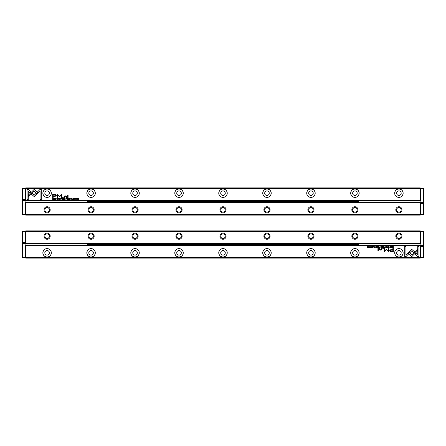 <?xml version="1.0" encoding="UTF-8"?>
<svg xmlns="http://www.w3.org/2000/svg" width="446" height="446" viewBox="0 0 446 446"><rect width="100%" height="100%" fill="white"/><g stroke="black" fill="none" stroke-linecap="round" stroke-linejoin="round"><path stroke-width="0.67" d="M385.166 246.471L384.653 247.714L385.26 246.666L385.846 247.714L385.166 246.471M408.012 252.826L411.814 256.628L417.467 250.964L417.467 249.269L411.814 254.934L408.87 251.99L408.012 252.826M418.939 256.651L418.939 246.482L417.74 246.482L417.74 254.961L415.806 253.027L414.953 253.874L417.729 256.651L418.939 256.651M411.831 249.409L409.082 251.823L409.93 252.67L411.825 250.769L413.715 252.648L414.563 251.8L411.831 249.409M388.109 246.805L388.611 246.593L388.984 247.09L388.611 247.602L388.109 247.385L388.594 247.731L389.185 247.084L388.611 246.448L388.109 246.805M379.646 247.714L380.126 247.714L380.126 246.471L379.195 247.374L379.646 247.714M391.415 246.471L391.594 247.714L391.415 246.471M377.026 246.471L376.156 246.471L376.842 246.621L376.842 247.039L376.201 247.039L376.842 247.19L376.842 247.563L376.173 247.714L377.026 247.714L377.026 246.471M386.933 247.731C387.764 247.301 387.764 246.878 386.933 246.448C386.102 246.878 386.102 247.301 386.933 247.731C386.102 247.301 386.102 246.878 386.933 246.448M378.136 247.714L378.621 247.714L378.621 246.471L378.437 247.034L377.645 246.471L377.678 247.391L378.136 247.714M372.895 246.833L372.572 246.448L372.053 246.828L372.884 247.391L372.098 247.407L372.555 247.731L373.079 247.379L372.243 246.811L372.895 246.833M405.927 256.651L408.703 253.874L407.856 253.027L405.927 254.95L405.927 246.482L404.728 246.482L404.728 256.651L405.927 256.651M25.745 257.437L420.255 257.437L420.255 245.679L25.745 245.679L25.745 257.437L25.416 257.766L25.745 258.095L420.255 258.095L420.584 257.766L420.255 257.437M51.329 252.832A4.231 4.231 0 0 1 44.979 256.5A4.231 4.231 0 0 1 44.979 249.163A4.231 4.231 0 0 1 51.329 252.832M95.305 252.832A4.231 4.231 0 0 1 88.955 256.5A4.231 4.231 0 0 1 88.955 249.163A4.231 4.231 0 0 1 95.305 252.832M139.28 252.832A4.231 4.231 0 0 1 132.93 256.5A4.231 4.231 0 0 1 132.93 249.163A4.231 4.231 0 0 1 139.28 252.832M183.256 252.832A4.231 4.231 0 0 1 176.906 256.5A4.231 4.231 0 0 1 176.906 249.163A4.231 4.231 0 0 1 183.256 252.832M227.231 252.832A4.231 4.231 0 0 1 220.881 256.5A4.231 4.231 0 0 1 220.881 249.163A4.231 4.231 0 0 1 227.231 252.832M271.207 252.832A4.231 4.231 0 0 1 264.857 256.5A4.231 4.231 0 0 1 264.857 249.163A4.231 4.231 0 0 1 271.207 252.832M315.188 252.832A4.231 4.231 0 0 1 308.833 256.5A4.231 4.231 0 0 1 308.833 249.163A4.231 4.231 0 0 1 315.188 252.832M359.164 252.832A4.231 4.231 0 0 1 352.814 256.5A4.231 4.231 0 0 1 352.814 249.163A4.231 4.231 0 0 1 359.164 252.832M403.139 252.832A4.231 4.231 0 0 1 396.789 256.5A4.231 4.231 0 0 1 396.789 249.163A4.231 4.231 0 0 1 403.139 252.832M391.398 251.616L393.327 251.616L393.327 248.288L392.854 248.288L392.854 249.754L391.382 249.754C390.239 249.699 389.681 250.016 389.698 250.713L390.189 251.46L391.398 251.616M373.715 246.471L373.899 247.714L373.715 246.471M392.937 247.714L393.322 247.714L393.322 246.471L392.38 246.616L392.212 247.073L392.937 247.714M386.381 249.23L384.692 250.903L384.692 248.316L384.313 248.316L384.313 251.589L386.554 249.688L388.806 251.589L388.806 248.316L388.427 248.316L388.427 250.908L386.381 249.23M374.495 246.805L374.997 246.593L375.37 247.09L374.997 247.602L374.495 247.385L374.98 247.731L375.571 247.084L374.997 246.448L374.495 246.805M382.116 247.714L382.601 247.714L382.601 246.471L382.417 247.034L381.631 246.471L381.659 247.391L382.116 247.714M369.996 247.731C370.827 247.301 370.827 246.878 369.996 246.448C369.171 246.878 369.171 247.301 369.996 247.731C369.171 247.301 369.171 246.878 369.996 246.448M371.25 246.471L371.434 247.714L371.25 246.471M384.112 246.471L383.242 246.471L383.928 246.621L383.928 247.039L383.287 247.039L383.928 247.19L383.928 247.563L383.253 247.714L384.112 247.714L384.112 246.471M368.747 246.471L368.574 247.524L367.666 246.471L367.666 247.714L367.833 246.699L368.747 247.714L368.747 246.471M378.359 248.288L377.913 248.288L377.913 250.858L378.359 250.858L378.359 248.288M390.596 246.833L390.272 246.448L389.754 246.828L390.579 247.391L389.798 247.407L390.256 247.731L390.774 247.379L389.943 246.811L390.596 246.833M383.292 248.288L382.774 248.288L382.774 248.678L383.292 248.678L383.292 248.288M381.748 249.504L381.748 248.288L381.291 248.288L381.291 249.281L380.405 249.883L379.708 249.297L379.708 248.288L379.262 248.288L379.262 249.347L380.299 250.122L381.308 249.771L381.782 250.083L381.748 249.504M420.255 245.679L420.584 245.35L420.89 245.657L420.89 257.219L423.527 257.219L423.527 246.688L420.89 246.688L420.89 246.253L423.527 246.253L423.527 246.688M25.745 245.679L25.416 245.35L25.745 245.021L420.255 245.021L420.584 245.35M420.584 257.766L420.89 257.459M25.11 257.459L25.416 257.766M25.416 245.35L25.11 245.657M44.812 252.832A2.28 2.28 0 0 1 48.235 250.858A2.28 2.28 0 0 1 48.235 254.805A2.28 2.28 0 0 1 44.812 252.832M51.262 252.832A4.17 4.17 0 0 0 45.013 249.225A4.17 4.17 0 0 0 45.013 256.439A4.17 4.17 0 0 0 51.262 252.832M88.793 252.832A2.28 2.28 0 0 1 92.21 250.858A2.28 2.28 0 0 1 92.21 254.805A2.28 2.28 0 0 1 88.793 252.832M95.238 252.832A4.17 4.17 0 0 0 88.988 249.225A4.17 4.17 0 0 0 88.988 256.439A4.17 4.17 0 0 0 95.238 252.832M132.769 252.832A2.28 2.28 0 0 1 136.186 250.858A2.28 2.28 0 0 1 136.186 254.805A2.28 2.28 0 0 1 132.769 252.832M139.213 252.832A4.17 4.17 0 0 0 132.964 249.225A4.17 4.17 0 0 0 132.964 256.439A4.17 4.17 0 0 0 139.213 252.832M176.744 252.832A2.28 2.28 0 0 1 180.167 250.858A2.28 2.28 0 0 1 180.167 254.805A2.28 2.28 0 0 1 176.744 252.832M183.189 252.832A4.17 4.17 0 0 0 176.939 249.225A4.17 4.17 0 0 0 176.939 256.439A4.17 4.17 0 0 0 183.189 252.832M220.72 252.832A2.28 2.28 0 0 1 224.143 250.858A2.28 2.28 0 0 1 224.143 254.805A2.28 2.28 0 0 1 220.72 252.832M227.17 252.832A4.17 4.17 0 0 0 220.915 249.225A4.17 4.17 0 0 0 220.915 256.439A4.17 4.17 0 0 0 227.17 252.832M264.695 252.832A2.28 2.28 0 0 1 268.118 250.858A2.28 2.28 0 0 1 268.118 254.805A2.28 2.28 0 0 1 264.695 252.832M271.146 252.832A4.17 4.17 0 0 0 264.891 249.225A4.17 4.17 0 0 0 264.891 256.439A4.17 4.17 0 0 0 271.146 252.832M308.671 252.832A2.28 2.28 0 0 1 312.094 250.858A2.28 2.28 0 0 1 312.094 254.805A2.28 2.28 0 0 1 308.671 252.832M315.121 252.832A4.17 4.17 0 0 0 308.866 249.225A4.17 4.17 0 0 0 308.866 256.439A4.17 4.17 0 0 0 315.121 252.832M352.647 252.832A2.28 2.28 0 0 1 356.07 250.858A2.28 2.28 0 0 1 356.07 254.805A2.28 2.28 0 0 1 352.647 252.832M359.097 252.832A4.17 4.17 0 0 0 352.842 249.225A4.17 4.17 0 0 0 352.842 256.439A4.17 4.17 0 0 0 359.097 252.832M396.622 252.832A2.28 2.28 0 0 1 400.045 250.858A2.28 2.28 0 0 1 400.045 254.805A2.28 2.28 0 0 1 396.622 252.832M403.072 252.832A4.17 4.17 0 0 0 396.823 249.225A4.17 4.17 0 0 0 396.823 256.439A4.17 4.17 0 0 0 403.072 252.832M391.443 250.139L390.311 250.68L391.443 251.226L392.854 251.226L392.854 250.139L391.443 250.139M378.163 247.184L377.873 247.374L378.437 247.558L378.163 247.184M392.842 246.621L392.402 247.073L393.138 247.575L393.138 246.621L392.842 246.621M386.933 247.597L386.933 246.593M382.15 247.184L381.854 247.374L382.417 247.558L382.15 247.184M379.674 247.168L379.39 247.368L379.942 247.569L379.674 247.168M369.996 247.597L369.996 246.593M25.745 243.31L420.255 243.31L420.255 231.552L25.745 231.552L25.745 243.31L25.416 243.639L25.11 243.332L25.11 231.775L22.473 231.775L22.473 242.301L25.11 242.301L25.11 242.741L22.473 242.741L22.473 242.301M420.255 243.31L420.584 243.639L420.255 243.968L25.745 243.968L25.416 243.639M25.745 231.552L25.416 231.223L25.745 230.894L420.255 230.894L420.584 231.223L420.255 231.552M401.997 236.163A3.094 3.094 0 0 1 397.358 238.839A3.094 3.094 0 0 1 397.358 233.481A3.094 3.094 0 0 1 401.997 236.163M358.021 236.163A3.094 3.094 0 0 1 353.383 238.839A3.094 3.094 0 0 1 353.383 233.481A3.094 3.094 0 0 1 358.021 236.163M314.045 236.163A3.094 3.094 0 0 1 309.407 238.839A3.094 3.094 0 0 1 309.407 233.481A3.094 3.094 0 0 1 314.045 236.163M270.07 236.163A3.094 3.094 0 0 1 265.431 238.839A3.094 3.094 0 0 1 265.431 233.481A3.094 3.094 0 0 1 270.07 236.163M226.094 236.163A3.094 3.094 0 0 1 221.456 238.839A3.094 3.094 0 0 1 221.456 233.481A3.094 3.094 0 0 1 226.094 236.163M182.119 236.163A3.094 3.094 0 0 1 177.48 238.839A3.094 3.094 0 0 1 177.48 233.481A3.094 3.094 0 0 1 182.119 236.163M138.143 236.163A3.094 3.094 0 0 1 133.499 238.839A3.094 3.094 0 0 1 133.499 233.481A3.094 3.094 0 0 1 138.143 236.163M94.167 236.163A3.094 3.094 0 0 1 89.523 238.839A3.094 3.094 0 0 1 89.523 233.481A3.094 3.094 0 0 1 94.167 236.163M50.186 236.163A3.094 3.094 0 0 1 45.548 238.839A3.094 3.094 0 0 1 45.548 233.481A3.094 3.094 0 0 1 50.186 236.163M25.416 231.223L25.11 231.535M420.584 243.639L420.89 243.332M420.89 231.535L420.584 231.223M49.378 236.163A2.28 2.28 0 0 1 47.098 238.443A2.28 2.28 0 0 1 44.812 236.163A2.28 2.28 0 0 1 47.098 233.882A2.28 2.28 0 0 1 49.378 236.163M93.353 236.163A2.28 2.28 0 0 1 91.073 238.443A2.28 2.28 0 0 1 88.793 236.163A2.28 2.28 0 0 1 91.073 233.882A2.28 2.28 0 0 1 93.353 236.163M137.329 236.163A2.28 2.28 0 0 1 135.049 238.443A2.28 2.28 0 0 1 132.769 236.163A2.28 2.28 0 0 1 135.049 233.882A2.28 2.28 0 0 1 137.329 236.163M181.305 236.163A2.28 2.28 0 0 1 179.024 238.443A2.28 2.28 0 0 1 176.744 236.163A2.28 2.28 0 0 1 179.024 233.882A2.28 2.28 0 0 1 181.305 236.163M225.28 236.163A2.28 2.28 0 0 1 223 238.443A2.28 2.28 0 0 1 220.72 236.163A2.28 2.28 0 0 1 223 233.882A2.28 2.28 0 0 1 225.28 236.163M269.256 236.163A2.28 2.28 0 0 1 266.976 238.443A2.28 2.28 0 0 1 264.695 236.163A2.28 2.28 0 0 1 266.976 233.882A2.28 2.28 0 0 1 269.256 236.163M313.231 236.163A2.28 2.28 0 0 1 310.951 238.443A2.28 2.28 0 0 1 308.671 236.163A2.28 2.28 0 0 1 310.951 233.882A2.28 2.28 0 0 1 313.231 236.163M357.207 236.163A2.28 2.28 0 0 1 354.927 238.443A2.28 2.28 0 0 1 352.647 236.163A2.28 2.28 0 0 1 354.927 233.882A2.28 2.28 0 0 1 357.207 236.163M401.188 236.163A2.28 2.28 0 0 1 398.902 238.443A2.28 2.28 0 0 1 396.622 236.163A2.28 2.28 0 0 1 398.902 233.882A2.28 2.28 0 0 1 401.188 236.163M420.255 202.69L25.745 202.69L25.745 214.448L420.255 214.448L420.255 202.69L420.584 202.361L420.89 202.668L420.89 214.225L423.527 214.225L423.527 203.699L420.89 203.699L420.89 203.259L423.527 203.259L423.527 203.699M25.745 202.69L25.416 202.361L25.745 202.032L420.255 202.032L420.584 202.361M420.255 214.448L420.584 214.777L420.255 215.106L25.745 215.106L25.416 214.777L25.745 214.448M44.003 209.837A3.094 3.094 0 0 1 48.642 207.161A3.094 3.094 0 0 1 48.642 212.519A3.094 3.094 0 0 1 44.003 209.837M87.979 209.837A3.094 3.094 0 0 1 92.617 207.161A3.094 3.094 0 0 1 92.617 212.519A3.094 3.094 0 0 1 87.979 209.837M131.955 209.837A3.094 3.094 0 0 1 136.593 207.161A3.094 3.094 0 0 1 136.593 212.519A3.094 3.094 0 0 1 131.955 209.837M175.93 209.837A3.094 3.094 0 0 1 180.569 207.161A3.094 3.094 0 0 1 180.569 212.519A3.094 3.094 0 0 1 175.93 209.837M219.906 209.837A3.094 3.094 0 0 1 224.544 207.161A3.094 3.094 0 0 1 224.544 212.519A3.094 3.094 0 0 1 219.906 209.837M263.881 209.837A3.094 3.094 0 0 1 268.52 207.161A3.094 3.094 0 0 1 268.52 212.519A3.094 3.094 0 0 1 263.881 209.837M307.857 209.837A3.094 3.094 0 0 1 312.501 207.161A3.094 3.094 0 0 1 312.501 212.519A3.094 3.094 0 0 1 307.857 209.837M351.833 209.837A3.094 3.094 0 0 1 356.477 207.161A3.094 3.094 0 0 1 356.477 212.519A3.094 3.094 0 0 1 351.833 209.837M395.814 209.837A3.094 3.094 0 0 1 400.452 207.161A3.094 3.094 0 0 1 400.452 212.519A3.094 3.094 0 0 1 395.814 209.837M420.584 214.777L420.89 214.465M25.416 202.361L25.11 202.668M25.11 214.465L25.416 214.777M396.622 209.837A2.28 2.28 0 0 1 398.902 207.557A2.28 2.28 0 0 1 401.188 209.837A2.28 2.28 0 0 1 398.902 212.118A2.28 2.28 0 0 1 396.622 209.837M352.647 209.837A2.28 2.28 0 0 1 354.927 207.557A2.28 2.28 0 0 1 357.207 209.837A2.28 2.28 0 0 1 354.927 212.118A2.28 2.28 0 0 1 352.647 209.837M308.671 209.837A2.28 2.28 0 0 1 310.951 207.557A2.28 2.28 0 0 1 313.231 209.837A2.28 2.28 0 0 1 310.951 212.118A2.28 2.28 0 0 1 308.671 209.837M264.695 209.837A2.28 2.28 0 0 1 266.976 207.557A2.28 2.28 0 0 1 269.256 209.837A2.28 2.28 0 0 1 266.976 212.118A2.28 2.28 0 0 1 264.695 209.837M220.72 209.837A2.28 2.28 0 0 1 223 207.557A2.28 2.28 0 0 1 225.28 209.837A2.28 2.28 0 0 1 223 212.118A2.28 2.28 0 0 1 220.72 209.837M176.744 209.837A2.28 2.28 0 0 1 179.024 207.557A2.28 2.28 0 0 1 181.305 209.837A2.28 2.28 0 0 1 179.024 212.118A2.28 2.28 0 0 1 176.744 209.837M132.769 209.837A2.28 2.28 0 0 1 135.049 207.557A2.28 2.28 0 0 1 137.329 209.837A2.28 2.28 0 0 1 135.049 212.118A2.28 2.28 0 0 1 132.769 209.837M88.793 209.837A2.28 2.28 0 0 1 91.073 207.557A2.28 2.28 0 0 1 93.353 209.837A2.28 2.28 0 0 1 91.073 212.118A2.28 2.28 0 0 1 88.793 209.837M44.812 209.837A2.28 2.28 0 0 1 47.098 207.557A2.28 2.28 0 0 1 49.378 209.837A2.28 2.28 0 0 1 47.098 212.118A2.28 2.28 0 0 1 44.812 209.837M60.834 199.529L61.347 198.286L60.74 199.334L60.154 198.286L60.834 199.529M37.988 193.174L34.186 189.372L28.533 195.036L28.533 196.731L34.186 191.066L37.129 194.01L37.988 193.174M27.061 189.349L27.061 199.518L28.26 199.518L28.26 191.039L30.194 192.973L31.047 192.126L28.271 189.349L27.061 189.349M34.169 196.591L36.918 194.177L36.07 193.33L34.175 195.231L32.285 193.352L31.437 194.2L34.169 196.591M57.891 199.195L57.389 199.407L57.016 198.91L57.389 198.398L57.891 198.615L57.406 198.269L56.815 198.916L57.389 199.552L57.891 199.195M66.354 198.286L65.874 198.286L65.874 199.529L66.805 198.626L66.354 198.286M54.585 199.529L54.406 198.286L54.585 199.529M68.974 199.529L69.844 199.529L69.158 199.379L69.158 198.961L69.799 198.961L69.158 198.81L69.158 198.437L69.827 198.286L68.974 198.286L68.974 199.529M59.067 198.269C58.236 198.699 58.236 199.122 59.067 199.552C59.898 199.122 59.898 198.699 59.067 198.269C59.898 198.699 59.898 199.122 59.067 199.552M67.864 198.286L67.379 198.286L67.379 199.529L67.563 198.966L68.355 199.529L68.322 198.609L67.864 198.286M73.105 199.167L73.428 199.552L73.947 199.172L73.116 198.609L73.902 198.593L73.445 198.269L72.921 198.621L73.757 199.189L73.105 199.167M40.073 189.349L37.297 192.126L38.144 192.973L40.073 191.05L40.073 199.518L41.272 199.518L41.272 189.349L40.073 189.349M420.255 188.563L25.745 188.563L25.745 200.321L420.255 200.321L420.255 188.563L420.584 188.234L420.255 187.905L25.745 187.905L25.416 188.234L25.745 188.563M394.671 193.168A4.231 4.231 0 0 1 401.021 189.5A4.231 4.231 0 0 1 401.021 196.837A4.231 4.231 0 0 1 394.671 193.168M350.695 193.168A4.231 4.231 0 0 1 357.045 189.5A4.231 4.231 0 0 1 357.045 196.837A4.231 4.231 0 0 1 350.695 193.168M306.72 193.168A4.231 4.231 0 0 1 313.07 189.5A4.231 4.231 0 0 1 313.07 196.837A4.231 4.231 0 0 1 306.72 193.168M262.744 193.168A4.231 4.231 0 0 1 269.094 189.5A4.231 4.231 0 0 1 269.094 196.837A4.231 4.231 0 0 1 262.744 193.168M218.769 193.168A4.231 4.231 0 0 1 225.119 189.5A4.231 4.231 0 0 1 225.119 196.837A4.231 4.231 0 0 1 218.769 193.168M174.793 193.168A4.231 4.231 0 0 1 181.143 189.5A4.231 4.231 0 0 1 181.143 196.837A4.231 4.231 0 0 1 174.793 193.168M130.812 193.168A4.231 4.231 0 0 1 137.167 189.5A4.231 4.231 0 0 1 137.167 196.837A4.231 4.231 0 0 1 130.812 193.168M86.836 193.168A4.231 4.231 0 0 1 93.186 189.5A4.231 4.231 0 0 1 93.186 196.837A4.231 4.231 0 0 1 86.836 193.168M42.861 193.168A4.231 4.231 0 0 1 49.211 189.5A4.231 4.231 0 0 1 49.211 196.837A4.231 4.231 0 0 1 42.861 193.168M54.602 194.384L52.673 194.384L52.673 197.712L53.146 197.712L53.146 196.246L54.618 196.246C55.761 196.301 56.319 195.984 56.302 195.287L55.811 194.54L54.602 194.384M72.285 199.529L72.101 198.286L72.285 199.529M53.063 198.286L52.678 198.286L52.678 199.529L53.62 199.384L53.788 198.927L53.063 198.286M59.619 196.77L61.308 195.097L61.308 197.684L61.687 197.684L61.687 194.411L59.446 196.312L57.194 194.411L57.194 197.684L57.573 197.684L57.573 195.092L59.619 196.77M71.505 199.195L71.003 199.407L70.63 198.91L71.003 198.398L71.505 198.615L71.02 198.269L70.429 198.916L71.003 199.552L71.505 199.195M63.884 198.286L63.399 198.286L63.399 199.529L63.583 198.966L64.369 199.529L64.341 198.609L63.884 198.286M76.004 198.269C75.173 198.699 75.173 199.122 76.004 199.552C76.829 199.122 76.829 198.699 76.004 198.269C76.829 198.699 76.829 199.122 76.004 199.552M74.75 199.529L74.566 198.286L74.75 199.529M61.888 199.529L62.758 199.529L62.072 199.379L62.072 198.961L62.713 198.961L62.072 198.81L62.072 198.437L62.747 198.286L61.888 198.286L61.888 199.529M77.253 199.529L77.426 198.476L78.334 199.529L78.334 198.286L78.167 199.301L77.253 198.286L77.253 199.529M67.641 197.712L68.087 197.712L68.087 195.142L67.641 195.142L67.641 197.712M55.404 199.167L55.728 199.552L56.246 199.172L55.421 198.609L56.202 198.593L55.744 198.269L55.226 198.621L56.057 199.189L55.404 199.167M62.708 197.712L63.226 197.712L63.226 197.322L62.708 197.322L62.708 197.712M64.252 196.496L64.252 197.712L64.709 197.712L64.709 196.719L65.595 196.117L66.292 196.703L66.292 197.712L66.738 197.712L66.738 196.653L65.701 195.878L64.692 196.229L64.218 195.917L64.252 196.496M25.745 200.321L25.416 200.65L25.11 200.343L25.11 188.781L22.473 188.781L22.473 199.312L25.11 199.312L25.11 199.747L22.473 199.747L22.473 199.312M420.255 200.321L420.584 200.65L420.255 200.979L25.745 200.979L25.416 200.65M25.416 188.234L25.11 188.541M420.89 188.541L420.584 188.234M420.584 200.65L420.89 200.343M401.188 193.168A2.28 2.28 0 0 1 397.765 195.142A2.28 2.28 0 0 1 397.765 191.195A2.28 2.28 0 0 1 401.188 193.168M394.738 193.168A4.17 4.17 0 0 0 400.987 196.775A4.17 4.17 0 0 0 400.987 189.561A4.17 4.17 0 0 0 394.738 193.168M357.207 193.168A2.28 2.28 0 0 1 353.79 195.142A2.28 2.28 0 0 1 353.79 191.195A2.28 2.28 0 0 1 357.207 193.168M350.762 193.168A4.17 4.17 0 0 0 357.012 196.775A4.17 4.17 0 0 0 357.012 189.561A4.17 4.17 0 0 0 350.762 193.168M313.231 193.168A2.28 2.28 0 0 1 309.814 195.142A2.28 2.28 0 0 1 309.814 191.195A2.28 2.28 0 0 1 313.231 193.168M306.787 193.168A4.17 4.17 0 0 0 313.036 196.775A4.17 4.17 0 0 0 313.036 189.561A4.17 4.17 0 0 0 306.787 193.168M269.256 193.168A2.28 2.28 0 0 1 265.833 195.142A2.28 2.28 0 0 1 265.833 191.195A2.28 2.28 0 0 1 269.256 193.168M262.811 193.168A4.17 4.17 0 0 0 269.061 196.775A4.17 4.17 0 0 0 269.061 189.561A4.17 4.17 0 0 0 262.811 193.168M225.28 193.168A2.28 2.28 0 0 1 221.857 195.142A2.28 2.28 0 0 1 221.857 191.195A2.28 2.28 0 0 1 225.28 193.168M218.83 193.168A4.17 4.17 0 0 0 225.085 196.775A4.17 4.17 0 0 0 225.085 189.561A4.17 4.17 0 0 0 218.83 193.168M181.305 193.168A2.28 2.28 0 0 1 177.882 195.142A2.28 2.28 0 0 1 177.882 191.195A2.28 2.28 0 0 1 181.305 193.168M174.854 193.168A4.17 4.17 0 0 0 181.109 196.775A4.17 4.17 0 0 0 181.109 189.561A4.17 4.17 0 0 0 174.854 193.168M137.329 193.168A2.28 2.28 0 0 1 133.906 195.142A2.28 2.28 0 0 1 133.906 191.195A2.28 2.28 0 0 1 137.329 193.168M130.879 193.168A4.17 4.17 0 0 0 137.134 196.775A4.17 4.17 0 0 0 137.134 189.561A4.17 4.17 0 0 0 130.879 193.168M93.353 193.168A2.28 2.28 0 0 1 89.93 195.142A2.28 2.28 0 0 1 89.93 191.195A2.28 2.28 0 0 1 93.353 193.168M86.903 193.168A4.17 4.17 0 0 0 93.158 196.775A4.17 4.17 0 0 0 93.158 189.561A4.17 4.17 0 0 0 86.903 193.168M49.378 193.168A2.28 2.28 0 0 1 45.955 195.142A2.28 2.28 0 0 1 45.955 191.195A2.28 2.28 0 0 1 49.378 193.168M42.928 193.168A4.17 4.17 0 0 0 49.177 196.775A4.17 4.17 0 0 0 49.177 189.561A4.17 4.17 0 0 0 42.928 193.168M54.557 195.861L55.689 195.32L54.557 194.774L53.146 194.774L53.146 195.861L54.557 195.861M67.837 198.816L68.127 198.626L67.563 198.442L67.837 198.816M53.158 199.379L53.598 198.927L52.862 198.425L52.862 199.379L53.158 199.379M59.067 198.403L59.067 199.407M63.85 198.816L64.146 198.626L63.583 198.442L63.85 198.816M66.326 198.832L66.61 198.632L66.058 198.431L66.326 198.832M76.004 198.403L76.004 199.407M221.684 244.62L87.176 244.62L223.875 244.375L223.875 243.968L223.875 244.497L221.684 244.497L221.684 245.021M87.176 245.021L87.176 244.62M92.216 245.021L89.685 245.021M103.795 245.021L101.264 245.021M115.38 245.021L112.849 245.021M126.959 245.021L124.428 245.021M138.544 245.021L136.008 245.021M150.124 245.021L147.593 245.021M161.708 245.021L159.172 245.021M173.288 245.021L170.757 245.021M184.873 245.021L182.336 245.021M196.452 245.021L193.921 245.021M208.037 245.021L205.5 245.021M219.616 245.021L217.085 245.021M87.176 244.375L87.176 243.968M215.368 243.968L216.065 243.968M203.789 243.968L204.485 243.968M192.204 243.968L192.901 243.968M180.624 243.968L181.321 243.968M169.04 243.968L169.736 243.968M157.46 243.968L158.157 243.968M145.875 243.968L146.572 243.968M134.296 243.968L134.993 243.968M122.711 243.968L123.408 243.968M111.132 243.968L111.829 243.968M99.553 243.968L100.25 243.968M87.968 243.968L88.665 243.968M211.292 243.968L213.824 243.968M199.713 243.968L202.244 243.968M188.128 243.968L190.659 243.968M176.549 243.968L179.08 243.968M164.964 243.968L167.495 243.968M153.385 243.968L155.916 243.968M141.8 243.968L144.331 243.968M130.221 243.968L132.752 243.968M118.636 243.968L121.173 243.968M107.057 243.968L109.588 243.968M217.966 243.968A1.756 1.243 0 0 0 218.35 244.001A1.756 1.243 0 0 0 218.735 243.968M206.381 243.968A1.756 1.243 0 0 0 206.766 244.001A1.756 1.243 0 0 0 207.15 243.968M194.802 243.968A1.756 1.243 0 0 0 195.186 244.001A1.756 1.243 0 0 0 195.571 243.968M183.222 243.968A1.756 1.243 0 0 0 183.601 244.001A1.756 1.243 0 0 0 183.986 243.968M171.638 243.968A1.756 1.243 0 0 0 172.022 244.001A1.756 1.243 0 0 0 172.407 243.968M160.058 243.968A1.756 1.243 0 0 0 160.443 244.001A1.756 1.243 0 0 0 160.822 243.968M148.473 243.968A1.756 1.243 0 0 0 148.858 244.001A1.756 1.243 0 0 0 149.243 243.968M136.894 243.968A1.756 1.243 0 0 0 137.279 244.001A1.756 1.243 0 0 0 137.663 243.968M125.309 243.968A1.756 1.243 0 0 0 125.694 244.001A1.756 1.243 0 0 0 126.079 243.968M113.73 243.968A1.756 1.243 0 0 0 114.115 244.001A1.756 1.243 0 0 0 114.499 243.968M102.145 243.968A1.756 1.243 0 0 0 102.53 244.001A1.756 1.243 0 0 0 102.914 243.968M95.472 243.968L98.009 243.968M90.566 243.968A1.756 1.243 0 0 0 90.951 244.001A1.756 1.243 0 0 0 91.335 243.968M97.384 244.218A2.414 1.706 180 0 0 96.096 244.218M97.691 243.968A2.631 1.862 0 0 1 98.009 244.073M95.472 244.073A2.631 1.862 0 0 1 95.79 243.968M101.889 244.776A2.414 1.706 0 0 0 103.177 244.776M101.582 245.021A2.631 1.862 180 0 1 101.264 244.921M103.795 244.921A2.631 1.862 180 0 1 103.478 245.021M90.304 244.776A2.414 1.706 0 0 0 91.592 244.776M90.003 245.021A2.631 1.862 180 0 1 89.685 244.921M92.216 244.921A2.631 1.862 180 0 1 91.898 245.021M113.468 244.776A2.414 1.706 0 0 0 114.756 244.776M113.167 245.021A2.631 1.862 180 0 1 112.849 244.921M115.38 244.921A2.631 1.862 180 0 1 115.062 245.021M125.047 244.776A2.414 1.706 0 0 0 126.341 244.776M124.746 245.021A2.631 1.862 180 0 1 124.428 244.921M126.959 244.921A2.631 1.862 180 0 1 126.642 245.021M136.632 244.776A2.414 1.706 0 0 0 137.92 244.776M136.325 245.021A2.631 1.862 180 0 1 136.008 244.921M138.544 244.921A2.631 1.862 180 0 1 138.227 245.021M148.211 244.776A2.414 1.706 0 0 0 149.505 244.776M147.91 245.021A2.631 1.862 180 0 1 147.593 244.921M150.124 244.921A2.631 1.862 180 0 1 149.806 245.021M159.796 244.776A2.414 1.706 0 0 0 161.084 244.776M159.49 245.021A2.631 1.862 180 0 1 159.172 244.921M161.708 244.921A2.631 1.862 180 0 1 161.391 245.021M171.375 244.776A2.414 1.706 0 0 0 172.669 244.776M171.074 245.021A2.631 1.862 180 0 1 170.757 244.921M173.288 244.921A2.631 1.862 180 0 1 172.97 245.021M182.96 244.776A2.414 1.706 0 0 0 184.248 244.776M182.654 245.021A2.631 1.862 180 0 1 182.336 244.921M184.873 244.921A2.631 1.862 180 0 1 184.555 245.021M194.54 244.776A2.414 1.706 0 0 0 195.833 244.776M194.239 245.021A2.631 1.862 180 0 1 193.921 244.921M196.452 244.921A2.631 1.862 180 0 1 196.134 245.021M206.124 244.776A2.414 1.706 0 0 0 207.412 244.776M205.818 245.021A2.631 1.862 180 0 1 205.5 244.921M208.037 244.921A2.631 1.862 180 0 1 207.719 245.021M217.704 244.776A2.414 1.706 0 0 0 218.997 244.776M217.403 245.021A2.631 1.862 180 0 1 217.085 244.921M219.616 244.921A2.631 1.862 180 0 1 219.298 245.021M108.969 244.218A2.414 1.706 180 0 0 107.676 244.218M109.27 243.968A2.631 1.862 0 0 1 109.588 244.073M107.057 244.073A2.631 1.862 0 0 1 107.374 243.968M120.548 244.218A2.414 1.706 180 0 0 119.26 244.218M120.849 243.968A2.631 1.862 0 0 1 121.173 244.073M118.636 244.073A2.631 1.862 0 0 1 118.954 243.968M132.133 244.218A2.414 1.706 180 0 0 130.84 244.218M132.434 243.968A2.631 1.862 0 0 1 132.752 244.073M130.221 244.073A2.631 1.862 0 0 1 130.539 243.968M143.712 244.218A2.414 1.706 180 0 0 142.425 244.218M144.013 243.968A2.631 1.862 0 0 1 144.331 244.073M141.8 244.073A2.631 1.862 0 0 1 142.118 243.968M155.292 244.218A2.414 1.706 180 0 0 154.004 244.218M155.598 243.968A2.631 1.862 0 0 1 155.916 244.073M153.385 244.073A2.631 1.862 0 0 1 153.703 243.968M166.876 244.218A2.414 1.706 180 0 0 165.589 244.218M167.178 243.968A2.631 1.862 0 0 1 167.495 244.073M164.964 244.073A2.631 1.862 0 0 1 165.282 243.968M178.456 244.218A2.414 1.706 180 0 0 177.168 244.218M178.762 243.968A2.631 1.862 0 0 1 179.08 244.073M176.549 244.073A2.631 1.862 0 0 1 176.867 243.968M190.041 244.218A2.414 1.706 180 0 0 188.753 244.218M190.342 243.968A2.631 1.862 0 0 1 190.659 244.073M188.128 244.073A2.631 1.862 0 0 1 188.446 243.968M201.62 244.218A2.414 1.706 180 0 0 200.332 244.218M201.927 243.968A2.631 1.862 0 0 1 202.244 244.073M199.713 244.073A2.631 1.862 0 0 1 200.031 243.968M213.205 244.218A2.414 1.706 180 0 0 211.911 244.218M213.506 243.968A2.631 1.862 0 0 1 213.824 244.073M211.292 244.073A2.631 1.862 0 0 1 211.61 243.968M233.057 243.968A1.756 1.243 0 0 0 233.442 244.001A1.756 1.243 0 0 0 233.827 243.968M226.384 243.968L228.915 243.968M244.637 243.968A1.756 1.243 0 0 0 245.021 244.001A1.756 1.243 0 0 0 245.406 243.968M256.221 243.968A1.756 1.243 0 0 0 256.606 244.001A1.756 1.243 0 0 0 256.991 243.968M267.801 243.968A1.756 1.243 0 0 0 268.185 244.001A1.756 1.243 0 0 0 268.57 243.968M279.386 243.968A1.756 1.243 0 0 0 279.77 244.001A1.756 1.243 0 0 0 280.155 243.968M290.965 243.968A1.756 1.243 0 0 0 291.35 244.001A1.756 1.243 0 0 0 291.734 243.968M302.55 243.968A1.756 1.243 0 0 0 302.934 244.001A1.756 1.243 0 0 0 303.319 243.968M314.129 243.968A1.756 1.243 0 0 0 314.514 244.001A1.756 1.243 0 0 0 314.898 243.968M325.714 243.968A1.756 1.243 0 0 0 326.098 244.001A1.756 1.243 0 0 0 326.483 243.968M337.293 243.968A1.756 1.243 0 0 0 337.678 244.001A1.756 1.243 0 0 0 338.062 243.968M348.878 243.968A1.756 1.243 0 0 0 349.263 244.001A1.756 1.243 0 0 0 349.642 243.968M237.963 243.968L240.5 243.968M249.548 243.968L252.079 243.968M261.127 243.968L263.664 243.968M272.712 243.968L275.243 243.968M284.292 243.968L286.828 243.968M295.876 243.968L298.407 243.968M307.456 243.968L309.992 243.968M319.041 243.968L321.572 243.968M330.62 243.968L333.151 243.968M342.205 243.968L344.736 243.968M353.784 243.968L356.315 243.968M230.459 243.968L231.156 243.968M242.044 243.968L242.741 243.968M253.623 243.968L254.32 243.968M265.208 243.968L265.905 243.968M276.788 243.968L277.484 243.968M288.372 243.968L289.069 243.968M299.952 243.968L300.649 243.968M311.537 243.968L312.228 243.968M323.116 243.968L323.813 243.968M334.695 243.968L335.392 243.968M346.28 243.968L346.977 243.968M357.859 243.968L358.556 243.968M223.875 244.62L358.824 244.375L223.875 244.62L223.875 245.021M358.824 243.968L358.824 244.375M234.708 245.021L232.176 245.021M246.287 245.021L243.756 245.021M257.872 245.021L255.341 245.021M269.451 245.021L266.92 245.021M281.036 245.021L278.505 245.021M292.615 245.021L290.084 245.021M304.2 245.021L301.669 245.021M315.779 245.021L313.248 245.021M327.364 245.021L324.827 245.021M338.943 245.021L336.412 245.021M350.528 245.021L347.992 245.021M358.824 244.62L358.824 245.021M232.795 244.776A2.414 1.706 0 0 0 233.442 244.837A2.414 1.706 0 0 0 234.089 244.776M234.708 244.921A2.631 1.862 180 0 1 234.39 245.021M232.494 245.021A2.631 1.862 180 0 1 232.176 244.921M239.876 244.218A2.414 1.706 180 0 0 239.234 244.157A2.414 1.706 180 0 0 238.588 244.218M240.182 243.968A2.631 1.862 0 0 1 240.5 244.073M237.963 244.073A2.631 1.862 0 0 1 238.281 243.968M228.296 244.218A2.414 1.706 180 0 0 227.65 244.157A2.414 1.706 180 0 0 227.003 244.218M228.597 243.968A2.631 1.862 0 0 1 228.915 244.073M226.384 244.073A2.631 1.862 0 0 1 226.702 243.968M251.46 244.218A2.414 1.706 180 0 0 250.814 244.157A2.414 1.706 180 0 0 250.167 244.218M251.761 243.968A2.631 1.862 0 0 1 252.079 244.073M249.548 244.073A2.631 1.862 0 0 1 249.866 243.968M263.04 244.218A2.414 1.706 180 0 0 262.399 244.157A2.414 1.706 180 0 0 261.752 244.218M263.346 243.968A2.631 1.862 0 0 1 263.664 244.073M261.127 244.073A2.631 1.862 0 0 1 261.445 243.968M274.625 244.218A2.414 1.706 180 0 0 273.978 244.157A2.414 1.706 180 0 0 273.331 244.218M274.926 243.968A2.631 1.862 0 0 1 275.243 244.073M272.712 244.073A2.631 1.862 0 0 1 273.03 243.968M286.204 244.218A2.414 1.706 180 0 0 285.557 244.157A2.414 1.706 180 0 0 284.916 244.218M286.51 243.968A2.631 1.862 0 0 1 286.828 244.073M284.292 244.073A2.631 1.862 0 0 1 284.609 243.968M297.789 244.218A2.414 1.706 180 0 0 297.142 244.157A2.414 1.706 180 0 0 296.495 244.218M298.09 243.968A2.631 1.862 0 0 1 298.407 244.073M295.876 244.073A2.631 1.862 0 0 1 296.194 243.968M309.368 244.218A2.414 1.706 180 0 0 308.721 244.157A2.414 1.706 180 0 0 308.08 244.218M309.675 243.968A2.631 1.862 0 0 1 309.992 244.073M307.456 244.073A2.631 1.862 0 0 1 307.773 243.968M320.953 244.218A2.414 1.706 180 0 0 320.306 244.157A2.414 1.706 180 0 0 319.659 244.218M321.254 243.968A2.631 1.862 0 0 1 321.572 244.073M319.041 244.073A2.631 1.862 0 0 1 319.358 243.968M332.532 244.218A2.414 1.706 180 0 0 331.885 244.157A2.414 1.706 180 0 0 331.244 244.218M332.833 243.968A2.631 1.862 0 0 1 333.151 244.073M330.62 244.073A2.631 1.862 0 0 1 330.938 243.968M344.111 244.218A2.414 1.706 180 0 0 343.47 244.157A2.414 1.706 180 0 0 342.823 244.218M344.418 243.968A2.631 1.862 0 0 1 344.736 244.073M342.205 244.073A2.631 1.862 0 0 1 342.522 243.968M355.696 244.218A2.414 1.706 180 0 0 355.049 244.157A2.414 1.706 180 0 0 354.408 244.218M355.997 243.968A2.631 1.862 0 0 1 356.315 244.073M353.784 244.073A2.631 1.862 0 0 1 354.102 243.968M244.38 244.776A2.414 1.706 0 0 0 245.021 244.837A2.414 1.706 0 0 0 245.668 244.776M246.287 244.921A2.631 1.862 180 0 1 245.969 245.021M244.073 245.021A2.631 1.862 180 0 1 243.756 244.921M255.959 244.776A2.414 1.706 0 0 0 256.606 244.837A2.414 1.706 0 0 0 257.247 244.776M257.872 244.921A2.631 1.862 180 0 1 257.554 245.021M255.658 245.021A2.631 1.862 180 0 1 255.341 244.921M267.544 244.776A2.414 1.706 0 0 0 268.185 244.837A2.414 1.706 0 0 0 268.832 244.776M269.451 244.921A2.631 1.862 180 0 1 269.133 245.021M267.238 245.021A2.631 1.862 180 0 1 266.92 244.921M279.124 244.776A2.414 1.706 0 0 0 279.77 244.837A2.414 1.706 0 0 0 280.411 244.776M281.036 244.921A2.631 1.862 180 0 1 280.718 245.021M278.822 245.021A2.631 1.862 180 0 1 278.505 244.921M290.708 244.776A2.414 1.706 0 0 0 291.35 244.837A2.414 1.706 0 0 0 291.996 244.776M292.615 244.921A2.631 1.862 180 0 1 292.297 245.021M290.402 245.021A2.631 1.862 180 0 1 290.084 244.921M302.288 244.776A2.414 1.706 0 0 0 302.934 244.837A2.414 1.706 0 0 0 303.575 244.776M304.2 244.921A2.631 1.862 180 0 1 303.882 245.021M301.987 245.021A2.631 1.862 180 0 1 301.669 244.921M313.867 244.776A2.414 1.706 0 0 0 314.514 244.837A2.414 1.706 0 0 0 315.16 244.776M315.779 244.921A2.631 1.862 180 0 1 315.461 245.021M313.566 245.021A2.631 1.862 180 0 1 313.248 244.921M325.452 244.776A2.414 1.706 0 0 0 326.098 244.837A2.414 1.706 0 0 0 326.74 244.776M327.364 244.921A2.631 1.862 180 0 1 327.046 245.021M325.151 245.021A2.631 1.862 180 0 1 324.827 244.921M337.031 244.776A2.414 1.706 0 0 0 337.678 244.837A2.414 1.706 0 0 0 338.324 244.776M338.943 244.921A2.631 1.862 180 0 1 338.625 245.021M336.73 245.021A2.631 1.862 180 0 1 336.412 244.921M348.616 244.776A2.414 1.706 0 0 0 349.263 244.837A2.414 1.706 0 0 0 349.904 244.776M350.528 244.921A2.631 1.862 180 0 1 350.21 245.021M348.309 245.021A2.631 1.862 180 0 1 347.992 244.921M221.684 201.625L87.176 201.625L223.875 201.38L223.875 200.979L223.875 201.503L221.684 201.503L221.684 202.032M87.176 202.032L87.176 201.625M92.216 202.032L89.685 202.032M103.795 202.032L101.264 202.032M115.38 202.032L112.849 202.032M126.959 202.032L124.428 202.032M138.544 202.032L136.008 202.032M150.124 202.032L147.593 202.032M161.708 202.032L159.172 202.032M173.288 202.032L170.757 202.032M184.873 202.032L182.336 202.032M196.452 202.032L193.921 202.032M208.037 202.032L205.5 202.032M219.616 202.032L217.085 202.032M87.176 201.38L87.176 200.979M215.368 200.979L216.065 200.979M203.789 200.979L204.485 200.979M192.204 200.979L192.901 200.979M180.624 200.979L181.321 200.979M169.04 200.979L169.736 200.979M157.46 200.979L158.157 200.979M145.875 200.979L146.572 200.979M134.296 200.979L134.993 200.979M122.711 200.979L123.408 200.979M111.132 200.979L111.829 200.979M99.553 200.979L100.25 200.979M87.968 200.979L88.665 200.979M211.292 200.979L213.824 200.979M199.713 200.979L202.244 200.979M188.128 200.979L190.659 200.979M176.549 200.979L179.08 200.979M164.964 200.979L167.495 200.979M153.385 200.979L155.916 200.979M141.8 200.979L144.331 200.979M130.221 200.979L132.752 200.979M118.636 200.979L121.173 200.979M107.057 200.979L109.588 200.979M217.966 200.979A1.756 1.243 0 0 0 218.35 201.007A1.756 1.243 0 0 0 218.735 200.979M206.381 200.979A1.756 1.243 0 0 0 206.766 201.007A1.756 1.243 0 0 0 207.15 200.979M194.802 200.979A1.756 1.243 0 0 0 195.186 201.007A1.756 1.243 0 0 0 195.571 200.979M183.222 200.979A1.756 1.243 0 0 0 183.601 201.007A1.756 1.243 0 0 0 183.986 200.979M171.638 200.979A1.756 1.243 0 0 0 172.022 201.007A1.756 1.243 0 0 0 172.407 200.979M160.058 200.979A1.756 1.243 0 0 0 160.443 201.007A1.756 1.243 0 0 0 160.822 200.979M148.473 200.979A1.756 1.243 0 0 0 148.858 201.007A1.756 1.243 0 0 0 149.243 200.979M136.894 200.979A1.756 1.243 0 0 0 137.279 201.007A1.756 1.243 0 0 0 137.663 200.979M125.309 200.979A1.756 1.243 0 0 0 125.694 201.007A1.756 1.243 0 0 0 126.079 200.979M113.73 200.979A1.756 1.243 0 0 0 114.115 201.007A1.756 1.243 0 0 0 114.499 200.979M102.145 200.979A1.756 1.243 0 0 0 102.53 201.007A1.756 1.243 0 0 0 102.914 200.979M95.472 200.979L98.009 200.979M90.566 200.979A1.756 1.243 0 0 0 90.951 201.007A1.756 1.243 0 0 0 91.335 200.979M97.384 201.224A2.414 1.706 180 0 0 96.096 201.224M97.691 200.979A2.631 1.862 0 0 1 98.009 201.079M95.472 201.079A2.631 1.862 0 0 1 95.79 200.979M101.889 201.782A2.414 1.706 0 0 0 103.177 201.782M101.582 202.032A2.631 1.862 180 0 1 101.264 201.927M103.795 201.927A2.631 1.862 180 0 1 103.478 202.032M90.304 201.782A2.414 1.706 0 0 0 91.592 201.782M90.003 202.032A2.631 1.862 180 0 1 89.685 201.927M92.216 201.927A2.631 1.862 180 0 1 91.898 202.032M113.468 201.782A2.414 1.706 0 0 0 114.756 201.782M113.167 202.032A2.631 1.862 180 0 1 112.849 201.927M115.38 201.927A2.631 1.862 180 0 1 115.062 202.032M125.047 201.782A2.414 1.706 0 0 0 126.341 201.782M124.746 202.032A2.631 1.862 180 0 1 124.428 201.927M126.959 201.927A2.631 1.862 180 0 1 126.642 202.032M136.632 201.782A2.414 1.706 0 0 0 137.92 201.782M136.325 202.032A2.631 1.862 180 0 1 136.008 201.927M138.544 201.927A2.631 1.862 180 0 1 138.227 202.032M148.211 201.782A2.414 1.706 0 0 0 149.505 201.782M147.91 202.032A2.631 1.862 180 0 1 147.593 201.927M150.124 201.927A2.631 1.862 180 0 1 149.806 202.032M159.796 201.782A2.414 1.706 0 0 0 161.084 201.782M159.49 202.032A2.631 1.862 180 0 1 159.172 201.927M161.708 201.927A2.631 1.862 180 0 1 161.391 202.032M171.375 201.782A2.414 1.706 0 0 0 172.669 201.782M171.074 202.032A2.631 1.862 180 0 1 170.757 201.927M173.288 201.927A2.631 1.862 180 0 1 172.97 202.032M182.96 201.782A2.414 1.706 0 0 0 184.248 201.782M182.654 202.032A2.631 1.862 180 0 1 182.336 201.927M184.873 201.927A2.631 1.862 180 0 1 184.555 202.032M194.54 201.782A2.414 1.706 0 0 0 195.833 201.782M194.239 202.032A2.631 1.862 180 0 1 193.921 201.927M196.452 201.927A2.631 1.862 180 0 1 196.134 202.032M206.124 201.782A2.414 1.706 0 0 0 207.412 201.782M205.818 202.032A2.631 1.862 180 0 1 205.5 201.927M208.037 201.927A2.631 1.862 180 0 1 207.719 202.032M217.704 201.782A2.414 1.706 0 0 0 218.997 201.782M217.403 202.032A2.631 1.862 180 0 1 217.085 201.927M219.616 201.927A2.631 1.862 180 0 1 219.298 202.032M108.969 201.224A2.414 1.706 180 0 0 107.676 201.224M109.27 200.979A2.631 1.862 0 0 1 109.588 201.079M107.057 201.079A2.631 1.862 0 0 1 107.374 200.979M120.548 201.224A2.414 1.706 180 0 0 119.26 201.224M120.849 200.979A2.631 1.862 0 0 1 121.173 201.079M118.636 201.079A2.631 1.862 0 0 1 118.954 200.979M132.133 201.224A2.414 1.706 180 0 0 130.84 201.224M132.434 200.979A2.631 1.862 0 0 1 132.752 201.079M130.221 201.079A2.631 1.862 0 0 1 130.539 200.979M143.712 201.224A2.414 1.706 180 0 0 142.425 201.224M144.013 200.979A2.631 1.862 0 0 1 144.331 201.079M141.8 201.079A2.631 1.862 0 0 1 142.118 200.979M155.292 201.224A2.414 1.706 180 0 0 154.004 201.224M155.598 200.979A2.631 1.862 0 0 1 155.916 201.079M153.385 201.079A2.631 1.862 0 0 1 153.703 200.979M166.876 201.224A2.414 1.706 180 0 0 165.589 201.224M167.178 200.979A2.631 1.862 0 0 1 167.495 201.079M164.964 201.079A2.631 1.862 0 0 1 165.282 200.979M178.456 201.224A2.414 1.706 180 0 0 177.168 201.224M178.762 200.979A2.631 1.862 0 0 1 179.08 201.079M176.549 201.079A2.631 1.862 0 0 1 176.867 200.979M190.041 201.224A2.414 1.706 180 0 0 188.753 201.224M190.342 200.979A2.631 1.862 0 0 1 190.659 201.079M188.128 201.079A2.631 1.862 0 0 1 188.446 200.979M201.62 201.224A2.414 1.706 180 0 0 200.332 201.224M201.927 200.979A2.631 1.862 0 0 1 202.244 201.079M199.713 201.079A2.631 1.862 0 0 1 200.031 200.979M213.205 201.224A2.414 1.706 180 0 0 211.911 201.224M213.506 200.979A2.631 1.862 0 0 1 213.824 201.079M211.292 201.079A2.631 1.862 0 0 1 211.61 200.979M233.057 200.979A1.756 1.243 0 0 0 233.442 201.007A1.756 1.243 0 0 0 233.827 200.979M226.384 200.979L228.915 200.979M244.637 200.979A1.756 1.243 0 0 0 245.021 201.007A1.756 1.243 0 0 0 245.406 200.979M256.221 200.979A1.756 1.243 0 0 0 256.606 201.007A1.756 1.243 0 0 0 256.991 200.979M267.801 200.979A1.756 1.243 0 0 0 268.185 201.007A1.756 1.243 0 0 0 268.57 200.979M279.386 200.979A1.756 1.243 0 0 0 279.77 201.007A1.756 1.243 0 0 0 280.155 200.979M290.965 200.979A1.756 1.243 0 0 0 291.35 201.007A1.756 1.243 0 0 0 291.734 200.979M302.55 200.979A1.756 1.243 0 0 0 302.934 201.007A1.756 1.243 0 0 0 303.319 200.979M314.129 200.979A1.756 1.243 0 0 0 314.514 201.007A1.756 1.243 0 0 0 314.898 200.979M325.714 200.979A1.756 1.243 0 0 0 326.098 201.007A1.756 1.243 0 0 0 326.483 200.979M337.293 200.979A1.756 1.243 0 0 0 337.678 201.007A1.756 1.243 0 0 0 338.062 200.979M348.878 200.979A1.756 1.243 0 0 0 349.263 201.007A1.756 1.243 0 0 0 349.642 200.979M237.963 200.979L240.5 200.979M249.548 200.979L252.079 200.979M261.127 200.979L263.664 200.979M272.712 200.979L275.243 200.979M284.292 200.979L286.828 200.979M295.876 200.979L298.407 200.979M307.456 200.979L309.992 200.979M319.041 200.979L321.572 200.979M330.62 200.979L333.151 200.979M342.205 200.979L344.736 200.979M353.784 200.979L356.315 200.979M230.459 200.979L231.156 200.979M242.044 200.979L242.741 200.979M253.623 200.979L254.32 200.979M265.208 200.979L265.905 200.979M276.788 200.979L277.484 200.979M288.372 200.979L289.069 200.979M299.952 200.979L300.649 200.979M311.537 200.979L312.228 200.979M323.116 200.979L323.813 200.979M334.695 200.979L335.392 200.979M346.28 200.979L346.977 200.979M357.859 200.979L358.556 200.979M223.875 201.625L358.824 201.38L223.875 201.625L223.875 202.032M358.824 200.979L358.824 201.38M234.708 202.032L232.176 202.032M246.287 202.032L243.756 202.032M257.872 202.032L255.341 202.032M269.451 202.032L266.92 202.032M281.036 202.032L278.505 202.032M292.615 202.032L290.084 202.032M304.2 202.032L301.669 202.032M315.779 202.032L313.248 202.032M327.364 202.032L324.827 202.032M338.943 202.032L336.412 202.032M350.528 202.032L347.992 202.032M358.824 201.625L358.824 202.032M232.795 201.782A2.414 1.706 0 0 0 233.442 201.843A2.414 1.706 0 0 0 234.089 201.782M234.708 201.927A2.631 1.862 180 0 1 234.39 202.032M232.494 202.032A2.631 1.862 180 0 1 232.176 201.927M239.876 201.224A2.414 1.706 180 0 0 239.234 201.163A2.414 1.706 180 0 0 238.588 201.224M240.182 200.979A2.631 1.862 0 0 1 240.5 201.079M237.963 201.079A2.631 1.862 0 0 1 238.281 200.979M228.296 201.224A2.414 1.706 180 0 0 227.65 201.163A2.414 1.706 180 0 0 227.003 201.224M228.597 200.979A2.631 1.862 0 0 1 228.915 201.079M226.384 201.079A2.631 1.862 0 0 1 226.702 200.979M251.46 201.224A2.414 1.706 180 0 0 250.814 201.163A2.414 1.706 180 0 0 250.167 201.224M251.761 200.979A2.631 1.862 0 0 1 252.079 201.079M249.548 201.079A2.631 1.862 0 0 1 249.866 200.979M263.04 201.224A2.414 1.706 180 0 0 262.399 201.163A2.414 1.706 180 0 0 261.752 201.224M263.346 200.979A2.631 1.862 0 0 1 263.664 201.079M261.127 201.079A2.631 1.862 0 0 1 261.445 200.979M274.625 201.224A2.414 1.706 180 0 0 273.978 201.163A2.414 1.706 180 0 0 273.331 201.224M274.926 200.979A2.631 1.862 0 0 1 275.243 201.079M272.712 201.079A2.631 1.862 0 0 1 273.03 200.979M286.204 201.224A2.414 1.706 180 0 0 285.557 201.163A2.414 1.706 180 0 0 284.916 201.224M286.51 200.979A2.631 1.862 0 0 1 286.828 201.079M284.292 201.079A2.631 1.862 0 0 1 284.609 200.979M297.789 201.224A2.414 1.706 180 0 0 297.142 201.163A2.414 1.706 180 0 0 296.495 201.224M298.09 200.979A2.631 1.862 0 0 1 298.407 201.079M295.876 201.079A2.631 1.862 0 0 1 296.194 200.979M309.368 201.224A2.414 1.706 180 0 0 308.721 201.163A2.414 1.706 180 0 0 308.08 201.224M309.675 200.979A2.631 1.862 0 0 1 309.992 201.079M307.456 201.079A2.631 1.862 0 0 1 307.773 200.979M320.953 201.224A2.414 1.706 180 0 0 320.306 201.163A2.414 1.706 180 0 0 319.659 201.224M321.254 200.979A2.631 1.862 0 0 1 321.572 201.079M319.041 201.079A2.631 1.862 0 0 1 319.358 200.979M332.532 201.224A2.414 1.706 180 0 0 331.885 201.163A2.414 1.706 180 0 0 331.244 201.224M332.833 200.979A2.631 1.862 0 0 1 333.151 201.079M330.62 201.079A2.631 1.862 0 0 1 330.938 200.979M344.111 201.224A2.414 1.706 180 0 0 343.47 201.163A2.414 1.706 180 0 0 342.823 201.224M344.418 200.979A2.631 1.862 0 0 1 344.736 201.079M342.205 201.079A2.631 1.862 0 0 1 342.522 200.979M355.696 201.224A2.414 1.706 180 0 0 355.049 201.163A2.414 1.706 180 0 0 354.408 201.224M355.997 200.979A2.631 1.862 0 0 1 356.315 201.079M353.784 201.079A2.631 1.862 0 0 1 354.102 200.979M244.38 201.782A2.414 1.706 0 0 0 245.021 201.843A2.414 1.706 0 0 0 245.668 201.782M246.287 201.927A2.631 1.862 180 0 1 245.969 202.032M244.073 202.032A2.631 1.862 180 0 1 243.756 201.927M255.959 201.782A2.414 1.706 0 0 0 256.606 201.843A2.414 1.706 0 0 0 257.247 201.782M257.872 201.927A2.631 1.862 180 0 1 257.554 202.032M255.658 202.032A2.631 1.862 180 0 1 255.341 201.927M267.544 201.782A2.414 1.706 0 0 0 268.185 201.843A2.414 1.706 0 0 0 268.832 201.782M269.451 201.927A2.631 1.862 180 0 1 269.133 202.032M267.238 202.032A2.631 1.862 180 0 1 266.92 201.927M279.124 201.782A2.414 1.706 0 0 0 279.77 201.843A2.414 1.706 0 0 0 280.411 201.782M281.036 201.927A2.631 1.862 180 0 1 280.718 202.032M278.822 202.032A2.631 1.862 180 0 1 278.505 201.927M290.708 201.782A2.414 1.706 0 0 0 291.35 201.843A2.414 1.706 0 0 0 291.996 201.782M292.615 201.927A2.631 1.862 180 0 1 292.297 202.032M290.402 202.032A2.631 1.862 180 0 1 290.084 201.927M302.288 201.782A2.414 1.706 0 0 0 302.934 201.843A2.414 1.706 0 0 0 303.575 201.782M304.2 201.927A2.631 1.862 180 0 1 303.882 202.032M301.987 202.032A2.631 1.862 180 0 1 301.669 201.927M313.867 201.782A2.414 1.706 0 0 0 314.514 201.843A2.414 1.706 0 0 0 315.16 201.782M315.779 201.927A2.631 1.862 180 0 1 315.461 202.032M313.566 202.032A2.631 1.862 180 0 1 313.248 201.927M325.452 201.782A2.414 1.706 0 0 0 326.098 201.843A2.414 1.706 0 0 0 326.74 201.782M327.364 201.927A2.631 1.862 180 0 1 327.046 202.032M325.151 202.032A2.631 1.862 180 0 1 324.827 201.927M337.031 201.782A2.414 1.706 0 0 0 337.678 201.843A2.414 1.706 0 0 0 338.324 201.782M338.943 201.927A2.631 1.862 180 0 1 338.625 202.032M336.73 202.032A2.631 1.862 180 0 1 336.412 201.927M348.616 201.782A2.414 1.706 0 0 0 349.263 201.843A2.414 1.706 0 0 0 349.904 201.782M350.528 201.927A2.631 1.862 180 0 1 350.21 202.032M348.309 202.032A2.631 1.862 180 0 1 347.992 201.927M25.11 257.219L25.11 257.66L22.473 257.66L22.473 257.219L25.11 257.219L25.11 244.057L22.473 244.057L22.473 257.219M22.473 244.057L22.473 243.622L25.11 243.622L25.11 244.057M22.562 256.344L22.473 247.569M420.89 188.781L420.89 188.34L423.527 188.34L423.527 188.781L420.89 188.781L420.89 201.943L423.527 201.943L423.527 188.781M423.527 201.943L423.527 202.378L420.89 202.378L420.89 201.943M423.438 189.656L423.527 198.431M423.527 257.219L423.527 257.66L420.89 257.66L420.89 257.219M423.527 246.253L423.527 245.372L420.89 245.372L420.89 244.938L423.527 244.938L423.527 231.775L420.89 231.775L420.89 244.938M420.89 245.657L420.89 245.372M423.527 247.569L423.438 256.344M420.89 231.775L420.89 231.335L423.527 231.335L423.527 231.775M423.527 244.938L423.527 245.372M423.438 232.65L423.527 241.425M22.473 231.775L22.473 231.335L25.11 231.335L25.11 231.775M22.473 242.741L22.473 243.622M25.11 243.332L25.11 243.622M22.473 241.425L22.562 232.65M423.527 214.225L423.527 214.665L420.89 214.665L420.89 214.225M423.527 203.259L423.527 202.378M420.89 202.668L420.89 202.378M423.527 204.575L423.438 213.35M25.11 214.225L25.11 214.665L22.473 214.665L22.473 214.225L25.11 214.225L25.11 201.062L22.473 201.062L22.473 214.225M22.473 201.062L22.473 200.628L25.11 200.628L25.11 201.062M22.562 213.35L22.473 204.575M22.473 188.781L22.473 188.34L25.11 188.34L25.11 188.781M22.473 199.747L22.473 200.628M25.11 200.343L25.11 200.628M22.473 198.431L22.562 189.656"/></g></svg>
